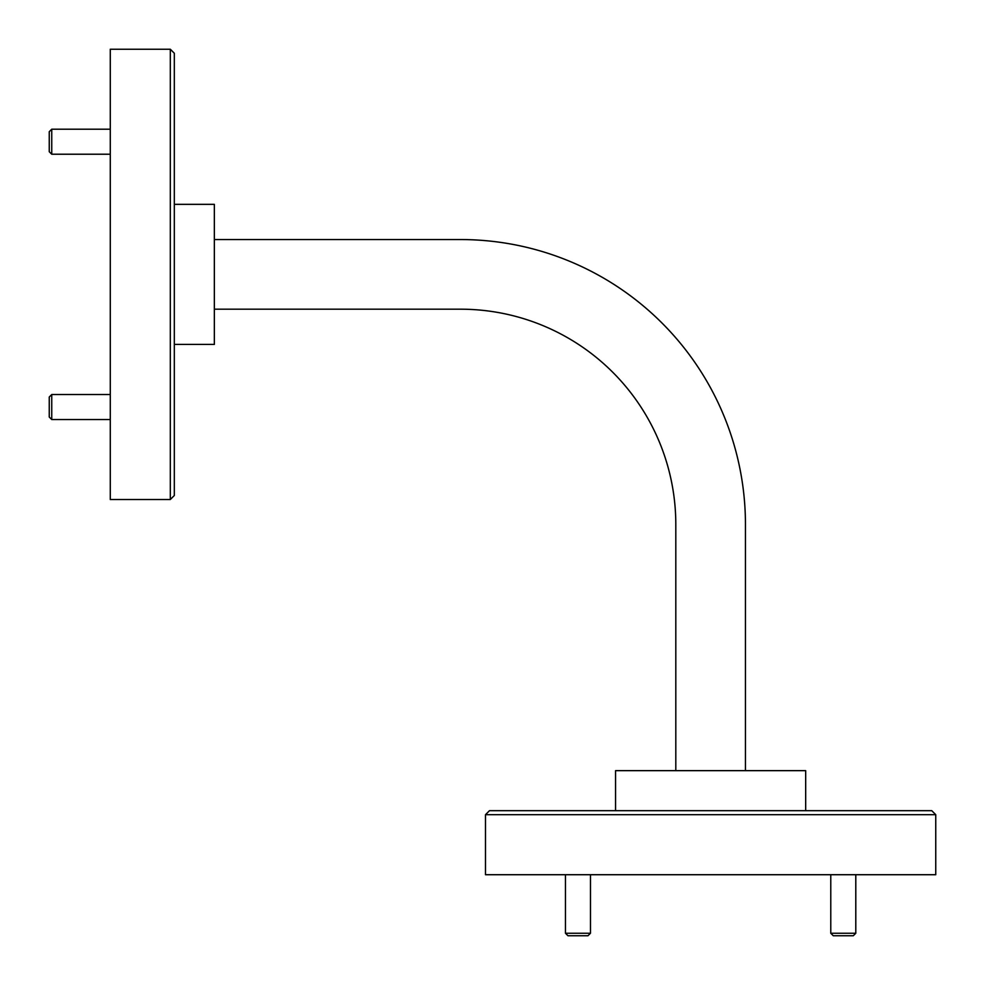 <?xml version="1.0" encoding="UTF-8"?>
<svg xmlns="http://www.w3.org/2000/svg" width="985" height="985" viewBox="0 0 985 985"><rect width="100%" height="100%" fill="white"/><g stroke="black" fill="none" stroke-linecap="round" stroke-linejoin="round"><path stroke-width="1.48" d="M170.319 49.25L174.32 53.252L174.32 495.504L170.319 499.506L170.319 49.25L110.283 49.25L110.283 499.506L170.319 499.506M485.494 814.681L489.496 810.68L931.748 810.68L935.75 814.681L485.494 814.681L485.494 874.717L935.75 874.717L935.75 814.681M174.32 204.338L214.348 204.338L214.348 344.418L174.32 344.418M615.563 810.68L615.563 770.652L805.681 770.652L805.681 810.68M214.348 239.552L460.488 239.552A284.96 284.96 0 0 1 745.448 524.512L745.448 770.652M214.348 309.192L460.488 309.192A215.321 215.321 0 0 1 675.808 524.512L675.808 770.652M51.749 154.226L49.25 151.727L49.25 131.719L51.749 129.207L51.749 154.226L110.283 154.226M51.749 419.536L49.25 417.037L49.25 397.029L51.749 394.529L51.749 419.536L110.283 419.536M590.471 933.251L587.971 935.75L567.963 935.75L565.464 933.251L590.471 933.251L590.471 874.717M855.793 933.251L853.281 935.75L833.273 935.75L830.774 933.251L855.793 933.251L855.793 874.717M51.749 129.207L110.283 129.207M51.749 394.529L110.283 394.529M565.464 933.251L565.464 874.717M830.774 933.251L830.774 874.717"/></g></svg>
